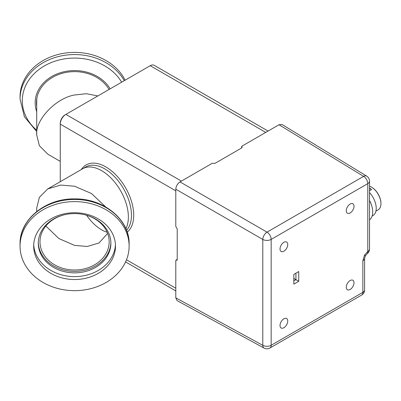<?xml version="1.0" encoding="UTF-8"?>
<svg xmlns="http://www.w3.org/2000/svg" width="401" height="401" viewBox="0 0 401 401"><rect width="100%" height="100%" fill="white"/><g stroke="black" fill="none" stroke-linecap="round" stroke-linejoin="round"><path stroke-width="0.6" d="M86.651 215.297A34.586 19.97 -120 0 0 107.162 232.274A34.586 19.97 -120 0 1 101.593 229.803A34.586 19.97 -120 0 1 86.651 215.297M36.712 211.527L36.712 208.099L39.373 197.352L47.804 188.886L82.656 168.766A37.869 21.865 -120 0 1 101.593 170.641A37.869 21.865 -120 0 1 125.864 228.635A37.869 21.865 -120 0 0 101.593 170.641A37.869 21.865 -120 0 0 82.656 168.766L85.749 166.976A37.869 21.865 60 0 1 104.686 168.856A37.869 21.865 60 0 1 128.47 199.307A37.869 21.865 60 0 1 126.536 230.264M268.084 131.062L154.195 65.308A7.95 4.591 120 0 0 150.22 65.699L65.879 114.395A7.95 4.591 120 0 0 60.255 124.135L60.255 181.698M175.793 190.836L60.255 124.135L60.255 123.323A6.957 4.015 -60 0 1 65.178 114.801L65.879 114.395L181.412 181.097M107.623 233.407L99.037 242.971L87.313 246.455L74.581 245.397L58.882 238.56L45.864 226.024M84.3 214.655A34.586 28.24 0 0 1 109.172 241.763A34.586 28.24 0 0 1 74.581 270.003A34.586 28.24 0 0 1 39.995 241.763A34.586 28.24 0 0 1 64.867 214.655M47.804 188.886L60.641 185.072L74.581 186.234L91.498 193.533L105.669 206.931M33.724 244.675A40.897 33.393 180 0 0 74.581 276.615A40.897 33.393 180 0 0 115.443 244.675M115.483 246.134A40.897 33.393 -0 0 1 74.581 279.527A40.897 33.393 -0 0 1 33.684 246.134A40.897 33.393 -0 0 1 74.581 212.741A40.897 33.393 -0 0 1 115.483 246.134M20.05 243.983C19.368 219.603 45.659 198.279 74.581 198.901C103.503 198.274 129.799 219.598 129.117 243.983A54.531 44.526 180 0 0 74.581 199.457A54.531 44.526 180 0 0 20.05 243.983L20.05 246.134A54.531 44.526 180 0 0 74.581 290.66A54.531 44.526 180 0 0 129.117 246.134A54.531 44.526 180 0 0 74.581 201.608A54.531 44.526 180 0 0 20.05 246.134M129.117 243.983L129.117 246.134M74.581 213.578A36.306 29.644 180 0 0 38.275 243.217A36.306 29.644 180 0 0 74.581 272.86A36.306 29.644 180 0 0 110.887 243.217A36.306 29.644 180 0 0 74.581 213.578M38.29 242.49A36.306 29.644 180 0 0 74.581 271.402A36.306 29.644 180 0 0 110.876 242.49M97.834 95.944L86.41 93.709L74.581 94.992C55.844 98.09 35.017 120.074 36.712 134.967L39.373 145.713L47.804 154.179L60.255 161.367M36.712 134.967L36.712 101.303A37.869 30.922 180 0 1 36.977 97.644M124.25 80.696A54.531 44.526 0 0 0 74.581 54.556A54.531 44.526 0 0 0 20.05 99.082L20.05 96.932A54.531 44.526 0 0 1 64.14 53.228A54.531 44.526 0 0 1 125.117 80.195M36.712 111.704A39.418 32.185 0 0 1 35.163 102.761A39.418 32.185 0 0 1 65.844 71.378A39.418 32.185 0 0 1 110.13 88.847M36.712 106.34A38.12 31.128 -0 0 1 36.461 102.761A38.12 31.128 -0 0 1 74.581 71.634A38.12 31.128 -0 0 1 109.052 89.468M36.712 104.882A38.12 31.128 -0 0 1 36.471 102.034M283.883 251.211A5.469 3.158 120 0 0 287.452 246.399A5.469 3.158 120 0 0 286.62 242.019A5.469 3.158 120 0 0 283.883 242.284A5.469 3.158 120 0 0 280.309 247.106A5.469 3.158 120 0 0 281.156 251.487A5.469 3.158 120 0 0 283.883 251.211M283.883 327.727A5.469 3.158 120 0 0 287.452 322.915A5.469 3.158 120 0 0 286.62 318.534A5.469 3.158 120 0 0 283.883 318.8A5.469 3.158 120 0 0 280.309 323.622A5.469 3.158 120 0 0 281.156 328.003A5.469 3.158 120 0 0 283.883 327.727M350.143 289.472A5.469 3.158 120 0 0 353.712 284.66A5.469 3.158 120 0 0 352.885 280.274A5.469 3.158 120 0 0 350.143 280.545A5.469 3.158 120 0 0 346.569 285.367A5.469 3.158 120 0 0 347.416 289.743A5.469 3.158 120 0 0 350.143 289.472M350.143 212.956A5.469 3.158 120 0 0 353.712 208.144A5.469 3.158 120 0 0 352.885 203.763A5.469 3.158 120 0 0 350.143 204.029A5.469 3.158 120 0 0 346.569 208.851A5.469 3.158 120 0 0 347.416 213.232A5.469 3.158 120 0 0 350.143 212.956M364.504 255.176L365.451 255.723L367.05 253.833A5.965 2.987 -125.9 0 0 367.777 251.437L367.777 183.633L271.166 239.407L271.166 345.281L362.855 292.344L362.855 260.715L364.504 255.176L367.777 251.437A5.965 3.444 180 0 0 369.522 249.001L369.522 181.197A5.965 3.444 180 0 1 367.777 183.633A5.965 3.444 60 0 0 363.617 176.365A5.965 3.444 -58.6 0 1 366.664 176.109L282.033 124.48L279.011 124.751L241.808 146.23L241.517 148.044M175.793 189.212C176.059 186.119 177.463 183.688 180.009 181.909L267.011 232.139A5.965 3.444 60 0 1 271.166 239.407A5.965 3.444 0 0 1 262.795 239.442L175.793 189.212L175.793 226.49L177.217 228.911L177.217 259.753L177.006 260.209L175.999 260.119L175.793 260.575L175.793 297.853L262.795 345.316L262.795 239.442A5.965 3.348 -60 0 1 267.011 232.139L363.617 176.365L279.011 124.751M241.808 146.23L242.099 147.463L241.808 147.874L215.101 163.292L212.289 163.272L180.009 181.909M264.094 348.083A5.965 5.965 0 0 0 269.933 348.013A5.965 3.444 -120 0 0 271.166 345.281A5.965 3.444 -0 0 1 262.795 345.316A5.965 3.444 -61.4 0 0 264.094 348.083L177.067 300.605L175.793 297.853M298.74 281.296L298.74 271.557L293.818 274.399L293.818 284.139L298.74 281.296L295.928 279.672L293.818 280.89M365.451 255.723L364.604 258.284A5.965 3.444 180 0 1 362.855 260.715M293.818 278.454L295.928 279.672L295.928 273.181M369.522 219.823A17.89 10.331 -120 0 0 372.704 211.974A17.89 10.331 -120 0 0 369.522 200.45M372.103 216.074L372.925 215.603A15.905 9.183 -120 0 0 376.218 208.32A15.905 9.183 -120 0 0 369.522 192.58M371.532 187.172A13.118 7.574 60 0 1 371.672 187.247A13.118 7.574 60 0 1 380.95 203.317L380.95 203.643A13.519 7.804 -120 0 0 371.391 187.087A13.519 7.804 -120 0 0 369.522 186.219M369.522 188.119A13.519 7.804 60 0 1 371.562 189.538L369.522 190.716M375.922 211.116L378.148 209.833A13.519 7.804 -120 0 0 380.95 203.643M369.522 188.36L371.562 189.538M81.328 169.533A39.458 22.782 60 0 1 105.809 166.906A39.458 22.782 60 0 1 131.087 200.084A39.458 22.782 60 0 1 127.207 232.154M265.753 132.405L150.22 65.699M126.495 259.763L175.793 288.224M36.712 130.21A52.285 42.691 0 0 1 22.296 100.771A52.285 42.691 0 0 1 74.581 58.08A52.285 42.691 0 0 1 121.658 82.19M269.933 348.013L361.622 295.076A5.965 3.444 -120 0 0 362.855 292.344A5.965 3.444 0 0 0 364.604 289.913L364.604 258.284M176.505 260.164L177.217 259.753M241.808 147.874L241.808 147.052M125.573 261.918L175.793 290.915M65.178 114.801L65.879 114.395M20.05 99.082L24.411 116.766L36.712 131.538M361.622 295.076A5.965 5.965 0 0 0 364.604 289.913M369.522 181.197A5.965 5.965 0 0 0 366.664 176.109M367.05 253.833A5.965 5.965 0 0 0 369.522 249.001M175.999 260.119L177.217 259.417M371.672 187.247L371.391 187.087"/></g></svg>
